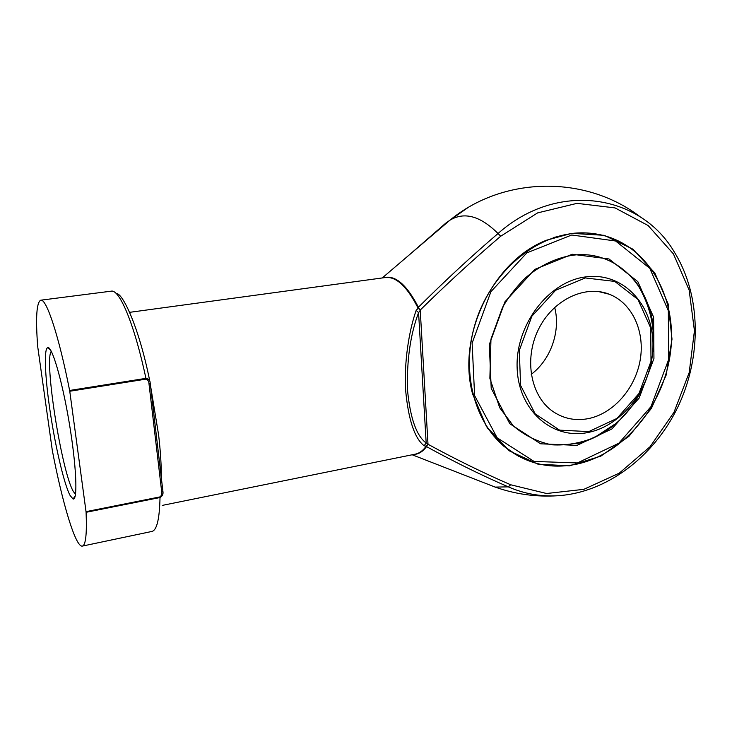 <?xml version="1.0" encoding="UTF-8"?>
<svg xmlns="http://www.w3.org/2000/svg" width="732" height="732" viewBox="0 0 732 732"><rect width="100%" height="100%" fill="white"/><g stroke="black" fill="none" stroke-linecap="round" stroke-linejoin="round"><path stroke-width="1.1" d="M588.482 418.594C575.544 421.092 563.722 418.741 553.017 411.54C530.901 396.488 523.764 359.622 538.194 329.922C552.386 300.083 584.804 284.364 609.399 294.273C632.393 303.249 645.194 331.715 640.171 360.135C635.266 388.582 613.389 413.562 588.482 418.594M531.231 374.345C550.775 359.723 560.877 331.001 554.664 307.376M571.701 235.009L526.839 252.888L490.907 291.693L472.131 343.116L474.611 395.619L497.129 437.782L534.067 461.425L577.42 462.953L618.824 443.235L651.013 406.599L668.572 359.723L668.334 310.716L649.806 268.351L615.612 240.993L571.701 235.009M577.264 464.042C550.016 469.706 525.567 463.777 503.927 446.236C473.394 420.397 460.84 369.413 475.599 322.327C490.275 275.241 530.49 238.76 571.472 233.664C583.084 232.209 594.274 232.959 605.035 235.914C650.702 248.606 677.667 300.577 670.375 353.282C663.338 406.059 623.902 453.748 577.264 464.042M596.781 234.094C588.372 232.63 579.762 232.456 570.951 233.572L553.703 237.488M487.338 427.891L503.46 445.989L518.787 456.411M571.655 233.343L604.275 235.329L632.924 249.182L654.847 272.999L668.197 304.055L672.003 339.163L666.184 375.013L651.398 408.383L628.98 436.281L600.871 456.109L569.56 465.836L537.956 464.17L509.216 450.802L486.496 426.619L472.552 393.816C456.786 335.961 492.764 261.114 546.374 240.252L571.655 233.343M162.348 505.382L415.328 454.142C419.216 453.355 422.73 450.839 425.868 446.593L427.845 444.178C455.99 459.513 483.596 473.046 510.662 484.767L546.575 493.505L583.843 489.333L619.281 473.147L650.098 446.685L673.998 412.253L689.187 372.606L694.439 330.791L689.151 290.092L673.413 253.903L648.104 225.52L615.063 207.915L577.026 203.35L537.562 212.911L500.706 236.226C473.54 259.357 446.666 284.016 420.086 310.194L417.752 307.458L418.42 307.248C444.589 281.097 471.133 256.529 498.034 233.517C480.439 215.995 464.427 211.539 449.988 220.158L445.687 223.205L409.17 254.983M483.706 482.635L495.143 487.091L508.319 486.872C481.528 475.269 454.261 461.855 426.536 446.63C422.785 451.662 418.548 454.27 413.818 454.453M427.753 444.132L426.747 446.346L424.112 445.77L426.17 442.988L418.576 312.61C410.341 334.579 406.653 360.437 407.523 390.202C410.259 418.274 416.471 435.869 426.17 442.988L427.982 443.921L420.25 310.414L418.576 312.61L416.16 310.386L418.677 307.724L420.003 310.286M424.112 445.77C414.623 438.322 408.483 420.012 405.684 390.824C403.899 362.331 409.014 330.644 416.16 310.386M161.69 491.721L148.98 383.714C148.953 381.427 147.974 379.899 146.043 379.112L69.76 391.254L69.622 390.476C58.734 335.229 46.336 298.345 40.763 300.193C36.573 302.225 35.539 317.606 37.671 346.355L52.329 450.509C62.421 503.213 75.661 547.673 82.359 546.09C85.726 545.285 86.971 534.021 86.092 512.299L86.028 511.659L159.979 496.9C161.598 495.546 162.165 493.816 161.69 491.721L162.87 490.971L150.216 383.266L162.87 490.971M69.76 391.254L86.028 511.659M49.337 405.894C44.991 375.168 43.966 349.75 47.47 347.737C51.469 344.342 61.799 378.719 69.073 421.87C76.403 465.021 77.94 500.88 73.054 498.986L70.116 495.5C63.849 483.925 54.397 442.503 49.337 405.894M426.747 446.346L425.868 446.593M383.925 277.721C395.17 274.775 406.672 284.62 418.42 307.248L418.677 307.724M69.622 390.476L145.924 378.353C148.697 378.728 150.124 380.292 150.188 383.056L150.188 383.056M162.888 491.145C163.446 494.045 162.486 496.177 160.015 497.531L86.092 512.299M148.98 383.714L150.197 383.129M51.313 351.296C43.874 359.412 61.616 471.692 73.31 491.41L75.515 494.356M588.775 431.596L616.957 418.42L639.009 393.45L651.004 361.361L650.711 327.954L637.947 299.425L614.743 281.417L585.335 277.95L555.588 290.293L531.844 316.251L519.299 350.418L520.589 385.407L535.165 413.845L559.623 430.151L588.775 431.596M585.097 276.98C622.163 271.453 652.999 303.798 652.971 344.232C653.456 384.602 624.176 425.082 588.592 432.365C553.053 440.252 518.622 411.183 517.158 368.361C515.154 325.639 548.03 281.875 585.097 276.98M572.177 254.26L608.969 258.954L637.828 281.646L653.612 317.166L653.941 358.479L639.137 398.08L611.915 428.943L576.972 445.367L540.591 443.802L509.801 423.718L491.209 388.335L489.305 344.571L504.961 301.785L534.817 269.394L572.177 254.26M575.919 443.839C589.772 440.82 602.555 434.387 614.267 424.56L594.631 437.388C650.409 410.771 671.198 333.783 636.392 282.717C648.012 300.998 653.768 320.982 653.639 342.649C654.39 319.921 648.772 300.129 636.813 283.275M467.254 208.098L445.687 223.205M500.706 236.226L498.034 233.517C557.574 180.511 640.756 194.099 674.575 252.467C701.348 295.893 701.768 357.106 677.887 406.974C653.868 456.768 606.746 492.682 557.628 495.747C540.463 496.708 524.021 493.752 508.319 486.872L510.662 484.767M150.453 385.242L158.615 434.964C160.518 451.452 161.415 465.726 161.315 477.786M417.752 307.458C406.928 286.404 396.158 276.422 385.453 277.519L129.701 312.326M82.359 546.09L151.881 531.45C156.831 530.307 159.549 519.006 160.015 497.531L159.979 496.9M146.043 379.112L145.924 378.353C134.56 324.615 119.517 288.994 111.237 291.162L40.763 300.193M598.364 291.519L609.399 294.273M614.267 424.56L594.668 437.379C580.503 443.217 566.184 445.687 551.699 444.8C537.562 441.881 524.807 435.622 513.443 426.015L499.691 407.715L489.873 378.334L490.971 339.09L502.527 307.367C509.042 296.268 516.746 286.386 525.622 277.721C539.85 265.689 555.185 258.25 571.628 255.413C618.567 248.13 656.805 291.858 653.639 342.649M412.171 454.782L495.143 487.091C515.383 494.228 536.208 497.119 557.628 495.747M382.26 277.95L449.988 220.158C503.342 176.064 585.939 174.774 640.637 217.184M116.223 293.559C122.473 292.407 139.043 327.085 149.804 381.189M50.517 349.878L47.47 347.737M75.231 495.957L73.054 498.986"/></g></svg>
